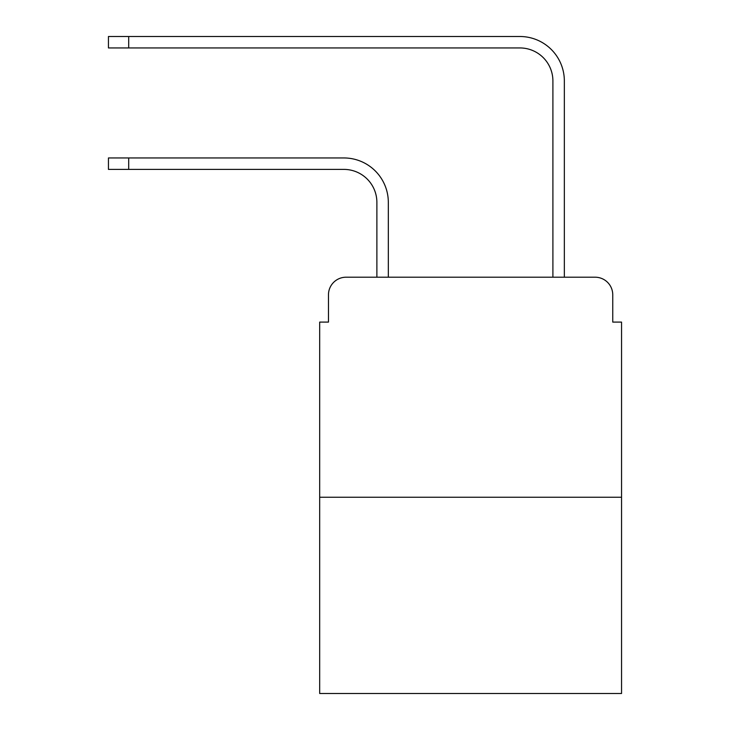 <?xml version="1.0" encoding="UTF-8"?>
<svg xmlns="http://www.w3.org/2000/svg" width="730" height="730" viewBox="0 0 730 730"><rect width="100%" height="100%" fill="white"/><g stroke="black" fill="none" stroke-linecap="round" stroke-linejoin="round"><path stroke-width="1.09" d="M328.473 294.81L328.473 322.094L328.473 294.81A17.602 17.602 0 0 1 346.075 277.208L376.881 277.208L376.881 202.402A33.005 33.005 0 0 0 343.876 169.396A33.005 33.005 0 0 1 376.881 202.402A33.005 33.005 0 0 0 343.876 169.396A33.005 33.005 0 0 1 376.881 202.402A33.005 33.005 0 0 0 343.876 169.396A33.005 33.005 0 0 1 376.881 202.402A33.005 33.005 0 0 0 343.876 169.396A33.005 33.005 0 0 1 376.881 202.402A33.005 33.005 0 0 0 343.876 169.396A33.005 33.005 0 0 1 376.881 202.402A33.005 33.005 0 0 0 343.876 169.396A33.005 33.005 0 0 1 376.881 202.402A33.005 33.005 0 0 0 343.876 169.396A33.005 33.005 0 0 1 376.881 202.402A33.005 33.005 0 0 0 343.876 169.396A33.005 33.005 0 0 1 376.881 202.402A33.005 33.005 0 0 0 343.876 169.396A33.005 33.005 0 0 1 376.881 202.402A33.005 33.005 0 0 0 343.876 169.396A33.005 33.005 0 0 1 376.881 202.402A33.005 33.005 0 0 0 343.876 169.396A33.005 33.005 0 0 1 376.881 202.402A33.005 33.005 0 0 0 343.876 169.396A33.005 33.005 0 0 1 376.881 202.402A33.005 33.005 0 0 0 343.876 169.396A33.005 33.005 0 0 1 376.881 202.402M621.549 497.239L319.676 497.239L319.676 693.5L621.549 693.5L621.549 322.094L612.753 322.094L612.753 294.81A17.602 17.602 0 0 0 595.151 277.208L346.075 277.208M319.676 497.239L319.676 322.094L328.473 322.094M388.323 277.208L388.323 202.402L388.323 277.208L388.323 202.402L388.323 277.208L388.323 202.402L388.323 277.208L388.323 202.402L388.323 277.208L388.323 202.402L388.323 277.208L388.323 202.402L388.323 277.208L388.323 202.402L388.323 277.208L388.323 202.402L388.323 277.208L388.323 202.402L388.323 277.208L388.323 202.402L388.323 277.208L388.323 202.402L388.323 277.208L388.323 202.402L388.323 277.208L388.323 202.402L388.323 277.208L401.965 277.208M539.26 277.208L552.902 277.208L552.902 80.948A33.005 33.005 0 0 0 519.897 47.943A33.005 33.005 0 0 1 552.902 80.948A33.005 33.005 0 0 0 519.897 47.943A33.005 33.005 0 0 1 552.902 80.948A33.005 33.005 0 0 0 519.897 47.943A33.005 33.005 0 0 1 552.902 80.948A33.005 33.005 0 0 0 519.897 47.943A33.005 33.005 0 0 1 552.902 80.948A33.005 33.005 0 0 0 519.897 47.943A33.005 33.005 0 0 1 552.902 80.948A33.005 33.005 0 0 0 519.897 47.943A33.005 33.005 0 0 1 552.902 80.948A33.005 33.005 0 0 0 519.897 47.943A33.005 33.005 0 0 1 552.902 80.948A33.005 33.005 0 0 0 519.897 47.943A33.005 33.005 0 0 1 552.902 80.948A33.005 33.005 0 0 0 519.897 47.943A33.005 33.005 0 0 1 552.902 80.948A33.005 33.005 0 0 0 519.897 47.943A33.005 33.005 0 0 1 552.902 80.948A33.005 33.005 0 0 0 519.897 47.943A33.005 33.005 0 0 1 552.902 80.948A33.005 33.005 0 0 0 519.897 47.943A33.005 33.005 0 0 1 552.902 80.948A33.005 33.005 0 0 0 519.897 47.943A33.005 33.005 0 0 1 552.902 80.948M564.345 277.208L564.345 80.948L564.345 277.208L564.345 80.948L564.345 277.208L564.345 80.948L564.345 277.208L564.345 80.948L564.345 277.208L564.345 80.948L564.345 277.208L564.345 80.948L564.345 277.208L564.345 80.948L564.345 277.208L564.345 80.948L564.345 277.208L564.345 80.948L564.345 277.208L564.345 80.948L564.345 277.208L564.345 80.948L564.345 277.208L564.345 80.948L564.345 277.208L564.345 80.948L564.345 277.208L595.151 277.208M612.753 322.094L612.753 294.81M108.451 157.954L128.69 157.954L128.69 169.396L108.451 169.396L108.451 157.954M128.69 169.396L343.876 169.396M388.323 202.402A44.448 44.448 0 0 0 343.876 157.954L128.69 157.954M108.451 36.5L128.69 36.5L128.69 47.943L108.451 47.943L108.451 36.5M564.345 80.948A44.448 44.448 0 0 0 519.897 36.5L128.69 36.5M128.69 47.943L519.897 47.943"/></g></svg>
